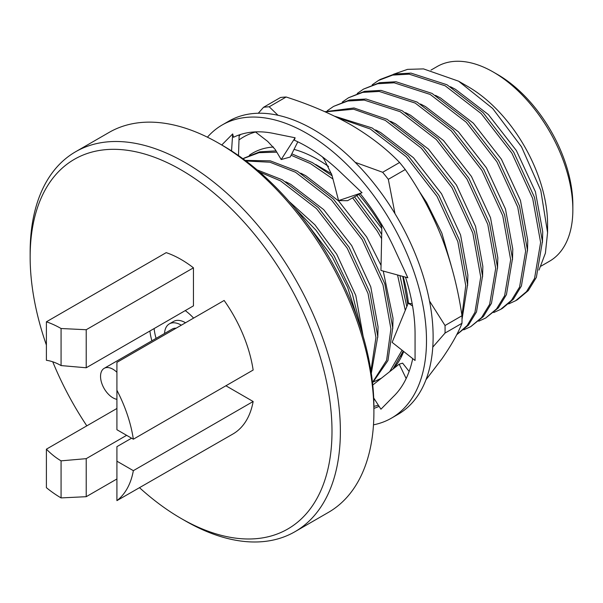 <?xml version="1.0" encoding="UTF-8"?>
<svg xmlns="http://www.w3.org/2000/svg" width="603" height="603" viewBox="0 0 603 603"><rect width="100%" height="100%" fill="white"/><g stroke="black" fill="none" stroke-linecap="round" stroke-linejoin="round"><path stroke-width="0.9" d="M393.503 74.259L407.538 69.368L423.51 68.9L458.589 81.186L492.666 108.472L521.512 146.823L540.801 190.442L547.577 232.577L545.406 253.132L538.999 270.054M547.577 232.577L547.577 224.331A112.392 64.89 -120 0 0 468.101 86.681L458.589 81.186M372.209 84.804L378.465 80.47L392.674 75.089L409.151 74.154L445.18 85.814L481.202 113.59L511.879 153.17L532.69 198.455L540.605 242.459L534.56 278.398L526.472 291.648L515.625 300.731L508.683 303.904M517.419 299.691L528.288 290.601L536.376 277.35L542.421 241.404L534.507 197.4L513.696 152.122L483.018 112.535L446.996 84.759L410.975 73.106L394.49 74.041L380.274 79.43M357.24 93.45L363.496 89.116L377.704 83.734L394.189 82.799L430.21 94.452L466.232 122.228L496.91 161.815L517.721 207.093L525.635 251.097L519.59 287.043L511.502 300.286L500.656 309.377L493.714 312.55M502.465 308.329L513.319 299.239L521.407 285.995L527.452 250.049L519.537 206.045L498.726 160.76L468.049 121.18L432.027 93.405L396.005 81.744L379.521 82.686L363.503 89.108M342.27 102.088L348.534 97.754L362.735 92.38L379.219 91.437L415.241 103.098L451.263 130.874L481.94 170.453L502.751 215.738L510.666 259.742L504.621 295.689L496.533 308.932L485.679 318.022L478.744 321.188M485.686 318.015L498.349 307.884L506.437 294.633L512.482 258.695L504.568 214.691L483.757 169.405L453.079 129.826L417.057 102.05L381.036 90.39L364.551 91.324L348.534 97.754M327.301 110.733L333.557 106.399L347.765 101.018L364.25 100.083L400.271 111.736L436.293 139.512L466.971 179.099L487.782 224.376L495.696 268.38L489.651 304.327L481.563 317.57L470.717 326.66L463.775 329.833M470.717 326.66L483.38 316.522L491.468 303.279L497.513 267.333L489.598 223.329L468.787 178.051L438.11 138.464L402.088 110.688L366.066 99.028L349.582 99.97L333.565 106.399M325.266 111.864L353.592 109.203L385.302 120.381L421.324 148.157L452.001 187.737L472.812 233.022L480.727 277.026L474.938 312.362L467.167 325.537L456.69 334.74M456.682 334.763L468.41 325.168L476.498 311.924L482.543 275.978L474.629 231.974L453.818 186.689L423.14 147.109L387.118 119.334L354.044 107.975L324.911 111.706M337.688 117.721L370.332 129.019L406.354 156.803L437.032 196.382L457.843 241.66L465.757 285.664L461.951 315.573M462.019 319.386L467.574 284.616L459.659 240.612L438.848 195.334L408.171 155.747L372.149 127.972L334.627 116.213M242.934 158.74L259.011 152.665L276.807 152.167M291.098 155.242L310.455 163.594L332.954 179.001M352.627 197.867L377.154 230.949L381.609 238.652M397.558 274.983L405.276 310.357M402.058 350.2L389.711 371.659M381.352 378.247L373.966 381.691M392.9 369.142L403.219 351.119M406.806 306.641L399.925 275.631M381.699 234.529L378.97 229.901L354.458 196.842M332.125 175.82L312.271 162.546L291.792 153.855M276.031 150.871L259.674 151.843L243.755 158.25M245.956 160.986L269.978 162.222L295.485 172.232L331.507 200.008L362.184 239.595L382.995 284.872L390.91 328.876L386.606 360.308L372.488 382.438M372.533 382.867L387.963 360.556L392.734 327.828L384.812 283.825L364.008 238.547L333.323 198.96L297.302 171.184L270.31 160.85L245.165 160.39M259.637 172.074L280.516 180.877L316.537 208.653L347.222 248.232L368.026 293.518L375.948 337.522L370.928 370.92M371.305 373.363L377.764 336.474L369.85 292.47L349.039 247.185L318.354 207.605L282.332 179.83L257.066 169.873M304.349 220.155L332.253 256.878L347.637 287.345L357.564 318.783M361.792 331.68L352.295 293.616L334.07 255.83L315.972 230.21L294.663 207.982M363.104 336.105L355.793 295.485L336.753 254.278L314.887 224.791L288.973 201.327M377.779 337.424L378.058 326.894L370.762 286.847L351.722 245.64L323.683 209.618L290.782 184.36L285.769 181.789M392.749 328.778L393.028 318.248L383.252 271.071M381.051 265.41L366.692 236.994L338.652 200.98L305.751 175.722L300.739 173.144M407.749 304.342L402.766 276.408M381.797 228.575L356.75 195.56M331.567 173.777L315.708 164.498M450.908 264.566L441.848 233.15L426.57 202.427L418.399 190.028M467.596 285.566L467.875 275.036L460.579 234.989L441.539 193.782L413.5 157.767L380.599 132.509L375.586 129.931M482.558 276.928L482.845 266.39L475.548 226.351L456.501 185.144L428.469 149.122L395.56 123.864L390.556 121.293M497.528 268.282L497.814 257.752L490.518 217.706L471.471 176.498L443.439 140.484L410.53 115.226L405.525 112.648M512.497 259.644L512.784 249.107L505.487 209.068L486.44 167.853L458.408 131.838L425.499 106.58L420.495 104.002M527.467 250.999L527.753 240.469L520.457 200.422L501.41 159.215L473.378 123.2L440.469 97.935L435.464 95.364M542.436 242.353L542.723 231.823L535.426 191.777L516.379 150.569L488.347 114.555L455.438 89.297L450.426 86.719M154.104 328.575A44.456 25.665 -120 0 0 156.079 338.381M185.52 322.763A23.427 13.53 -120 0 0 173.551 321.452L169.36 323.871A23.427 13.53 -120 0 0 164.536 333.497M116.914 390.269L116.914 362.373L224.143 300.467A103.731 59.893 -120 0 1 253.147 370.046L133.346 439.21A103.731 59.893 -120 0 0 116.914 390.269L116.914 429.72L133.346 439.21M61.076 365.576L61.076 328.514A103.731 59.893 -120 0 0 46.401 321.806L166.202 252.642A103.731 59.893 -120 0 1 193.45 267.822L86.221 329.728L86.221 367.77L61.076 365.576A58.34 33.685 -120 0 0 46.401 360.308L46.401 321.806M61.076 328.514L86.221 329.728M131.582 438.193L116.914 446.665L116.914 500.633A103.731 59.893 -120 0 0 133.346 470.664L253.147 401.5L225.899 385.769M116.914 500.633L232.939 433.994A103.731 59.893 -120 0 0 253.147 401.5M61.076 460.85A58.34 33.685 -120 0 1 46.401 449.175L46.401 487.684A103.731 59.893 -120 0 0 61.076 497.912L61.076 460.85L86.221 458.657L86.221 496.691L116.914 478.978M116.914 461.182L133.346 470.664M86.221 367.77L193.45 305.864L193.45 267.822M497.573 74.508L493.375 72.089L497.565 74.508A106.467 61.468 60 0 1 497.573 74.508A106.467 61.468 60 0 1 572.85 204.899L572.85 209.738A112.392 64.89 -120 0 0 493.375 72.089A112.392 64.89 -120 0 0 437.183 66.518L430.964 70.106M541.034 266.119L549.574 261.189A112.392 64.89 -120 0 0 572.85 209.738M218.791 143.273L222.982 145.692A213.432 123.231 60 0 1 222.989 145.692A213.432 123.231 60 0 1 373.905 407.093L373.905 411.939A219.364 126.653 -120 0 0 218.799 143.273A219.364 126.653 -120 0 0 218.791 143.273A219.364 126.653 -120 0 0 109.113 132.411L75.586 151.768A219.364 126.653 60 0 1 294.942 278.42A219.364 126.653 60 0 1 294.942 531.718A219.364 126.653 60 0 1 185.264 520.849L181.073 518.429A213.432 123.231 -120 0 0 331.997 431.296A213.432 123.231 -120 0 0 181.073 169.888A213.432 123.231 -120 0 0 30.15 257.029A213.432 123.231 -120 0 0 46.401 345.082M30.15 257.029L30.15 252.19A219.364 126.653 60 0 1 75.586 151.768M294.942 531.718L328.477 512.354A219.364 126.653 -120 0 0 373.905 411.939M86.221 496.691L61.076 497.912M46.401 449.175L116.914 408.472M126.622 435.328L86.221 458.657M52.747 361.8A213.432 123.231 -120 0 0 86.817 425.846M139.67 487.842A213.432 123.231 -120 0 0 181.066 518.429A213.432 123.231 -120 0 0 181.073 518.429M193.601 318.105A44.456 25.665 -120 0 0 185.249 310.598M149.913 330.994A44.456 25.665 -120 0 0 151.888 340.801M181.33 325.183A23.427 13.53 -120 0 0 169.36 323.871M116.914 372.285A17.502 10.108 -120 0 0 104.168 368.35L172.322 329.004A17.502 10.108 60 0 1 176.099 328.205M104.168 368.35A17.502 10.108 -120 0 0 101.485 382.377A17.502 10.108 -120 0 0 112.919 397.799A17.502 10.108 -120 0 0 116.914 399.337M429.509 301.01L445.037 325.522A168.508 97.287 60 0 1 445.037 333.067L461.973 323.291C458.024 333.406 451.338 345.263 441.909 358.845L425.982 379.754M445.037 333.067L432.781 347.132M239.12 136.127L240.401 134.522M258.288 113.243L263.549 107.289A168.508 97.287 60 0 1 269.209 106.784L286.146 97.008C310.13 104.681 331.808 113.997 351.165 124.964C370.363 136.301 386.5 148.813 399.593 162.501L382.656 172.285A168.508 97.287 60 0 1 388.317 179.325L405.254 169.541C419.839 190.367 432.057 213.138 441.909 237.853C451.368 262.863 458.054 288.829 461.973 315.738L445.037 325.522M286.146 97.008A168.508 97.287 60 0 0 280.485 97.513L263.549 107.289M269.209 106.784L277.998 115.271M355.227 162.358L382.656 172.285M388.317 179.325L394.98 213.643M461.973 315.738A168.508 97.287 60 0 1 461.973 323.291M399.593 162.501A168.508 97.287 60 0 1 405.254 169.541M373.777 399.895A148.187 85.558 -120 0 0 374.832 399.721M255.529 132.012A148.187 85.558 -120 0 0 238.999 139.949M403.151 276.513A129.66 74.862 60 0 1 408.45 303.181M403.701 351.504A129.66 74.862 60 0 1 393.186 368.915M249.348 155.25A129.66 74.862 60 0 1 273.513 147.042M294.03 149.386A129.66 74.862 60 0 1 317.638 159.448A129.66 74.862 60 0 1 328.529 166.488M358.755 194.437A129.66 74.862 60 0 1 381.661 226.502M401.04 356.516L403.482 351.323M411.872 303.799L408.239 303.151L392.131 342.353L415.06 360.473L415.06 334.062A153.087 88.385 60 0 0 405.487 277.146M408.239 303.151L412.573 306.007M412.708 358.619A153.087 88.385 60 0 1 394.385 395.598A153.087 88.385 60 0 1 393.473 396.495L380.938 409.203L373.702 397.972M379.099 406.339A153.087 88.385 60 0 1 373.905 408.389M221.738 145.006L232.683 133.926L233.497 137.28A153.087 88.385 60 0 1 273.363 133.376A153.087 88.385 60 0 1 274.825 133.685L295.116 137.778L294.309 140.19A153.087 88.385 60 0 1 340.265 172.006A153.087 88.385 60 0 1 341.72 173.4L362.019 192.726L338.569 200.603L347.577 200.693L360.187 193.638M359.999 193.405A153.087 88.385 60 0 1 394.385 248.655A153.087 88.385 60 0 1 395.282 250.614L407.832 277.787L380.945 270.438L381.797 229.766L381.405 224.06M207.424 137.19A169.262 97.724 60 0 1 222.183 124.979A169.262 97.724 60 0 1 306.814 133.369A169.262 97.724 60 0 1 417.389 282.521A169.262 97.724 60 0 1 391.445 418.15A169.262 97.724 60 0 1 373.491 424.829M222.183 124.979L228.816 121.15A169.262 97.724 60 0 1 313.439 129.539A169.262 97.724 60 0 1 424.015 278.692A169.262 97.724 60 0 1 398.07 414.321L391.445 418.15M378.382 405.231A153.087 88.385 60 0 1 373.905 406.324M409.135 371.418L402.6 363.142L399.186 364.182L372.76 385.023M399.186 364.182L406.166 378.548M232.683 133.926L231.544 150.916M238.487 155.566L239.157 134.936M295.116 137.778L281.202 159.539L275.209 149.499L267.687 141.404L255.371 131.891M281.202 159.539L290.201 157.036L297.814 141.811M338.569 200.603L331.936 175.089L324.339 159.644L322.417 156.886M380.289 79.423L378.473 80.47M517.434 299.683L515.618 300.731M502.472 308.329L500.648 309.377M381.337 378.262L380.9 378.511M181.066 518.429L185.264 520.849M222.989 145.692L218.799 143.273"/></g></svg>
